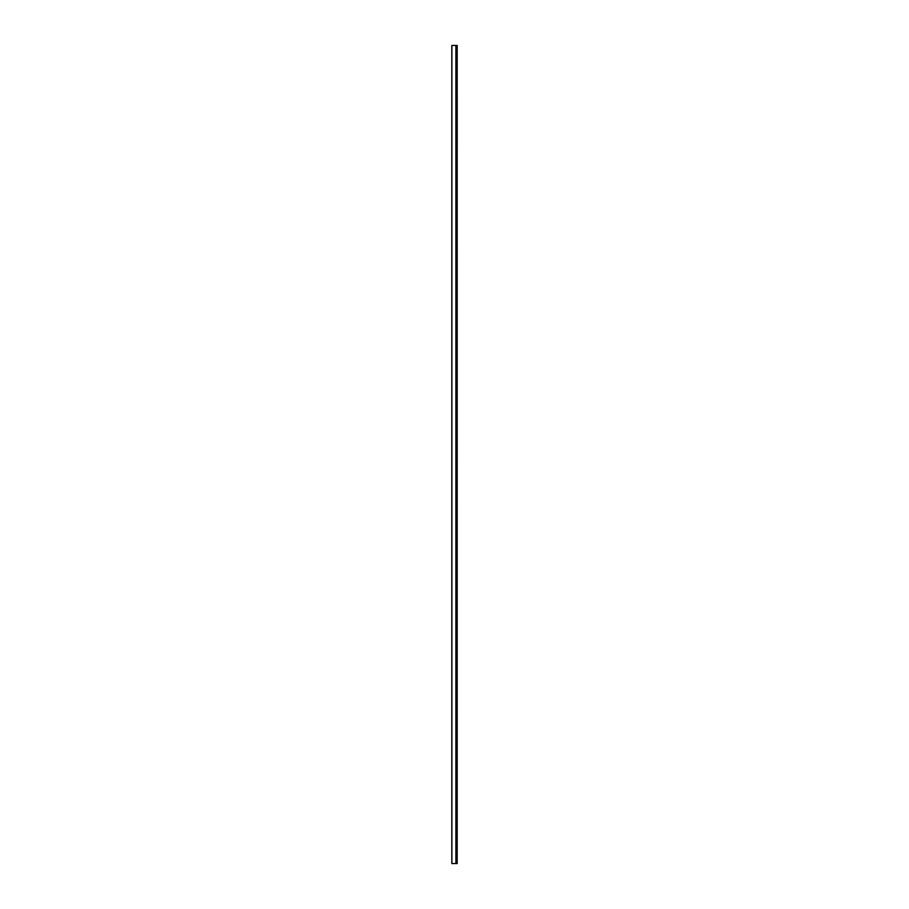<?xml version="1.0" encoding="UTF-8"?>
<svg xmlns="http://www.w3.org/2000/svg" width="909" height="909" viewBox="0 0 909 909"><rect width="100%" height="100%" fill="white"/><g stroke="black" fill="none" stroke-linecap="round" stroke-linejoin="round"><path stroke-width="1.36" d="M457.17 863.55L457.193 45.45L457.17 863.55L451.807 863.55L451.807 45.45L457.17 45.45M451.853 45.45L451.853 863.55M451.875 45.45L451.875 863.55M455.898 45.45L455.898 863.55L455.92 45.45M456.011 45.45L456.011 863.55"/></g></svg>
